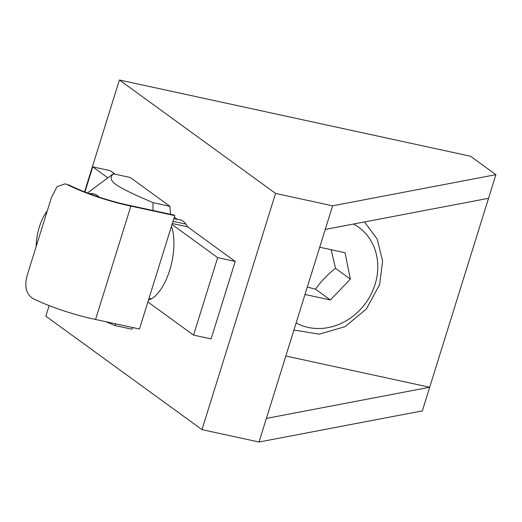 <?xml version="1.0" encoding="UTF-8"?>
<svg xmlns="http://www.w3.org/2000/svg" width="522" height="522" viewBox="0 0 522 522"><rect width="100%" height="100%" fill="white"/><g stroke="black" fill="none" stroke-linecap="round" stroke-linejoin="round"><path stroke-width="0.78" d="M173.813 218.685L177.467 219.481A43.202 19.353 102.3 0 1 179.627 219.677A43.202 19.353 102.3 0 1 187.587 226.829L172.312 223.514M171.438 226.326A43.202 19.353 102.3 0 1 169.689 270.279A43.202 19.353 102.3 0 1 148.47 300.072M285.828 356.017L429.684 387.259L422.331 410.879L259.042 442.017L201.988 429.626L275.557 193.421L332.612 205.812L495.9 174.674L470.524 156.241L119.414 79.983L275.557 193.421M201.988 429.626L45.845 316.188L49.146 305.592M84.571 191.848L119.414 79.983M84.929 191.992L92.753 166.877L110.312 170.694L115.14 174.198M174.289 217.172L177.467 219.481M187.587 226.829L235.22 261.444L211.09 338.915L193.538 335.104L147.883 301.938M92.753 166.877L107.832 177.832M172.019 224.467L217.667 257.627L235.22 261.444M193.538 335.104L217.667 257.627M488.54 198.295L429.684 387.259L266.396 418.396L325.252 229.432L488.54 198.295L495.9 174.674M259.042 442.017L266.396 418.396M325.252 229.432L332.612 205.812M319.712 247.219L345.049 252.726L350.36 279.094L330.335 299.967L304.998 294.46M350.36 279.094L335.529 268.321L331.144 249.705M307.308 287.048L315.503 289.188L330.335 299.967M315.503 289.188C321.004 281.378 327.679 274.422 335.529 268.321M36.155 246.56A32.481 14.551 102.3 0 1 47.274 210.868M69.478 185.206A53.994 9.337 17.3 0 0 130.102 205.524L173.989 215.057L174.772 215.625L130.878 206.092L95.565 319.471A56.004 9.683 17.3 0 1 32.312 298.179C25.558 293.266 24.09 284.895 27.901 273.071L51.443 197.486L57.009 186.719L65.002 183.848L69.478 185.206L65.009 183.842M130.878 206.092A56.004 9.683 -162.7 0 1 67.625 184.801M95.565 319.471L139.452 329.004L174.772 215.625M99.134 197.101A50.236 22.505 -77.7 0 0 89.314 193.662M87.494 192.977L113.267 173.793C106.88 180.814 113.561 185.669 152.972 202.64L153.011 210.503M115.949 323.901L114.71 325.467L105.973 321.735M133.234 327.653L131.681 329.154L114.71 325.467M170.563 214.314L169.937 206.327L130.232 177.48L113.267 173.793M169.937 206.327L152.972 202.64M353.538 224.036A57.27 50.236 -54 0 1 375.057 284.457A57.27 50.236 -54 0 1 296.131 322.942M364.545 221.941L377.236 239.187L382.619 261.235L379.605 284.581L366.34 309.07L344.957 326.681L319.268 334.171L293.919 330.034M185.93 224.127L172.997 221.321M151.315 298.865L148.998 298.362"/></g></svg>
